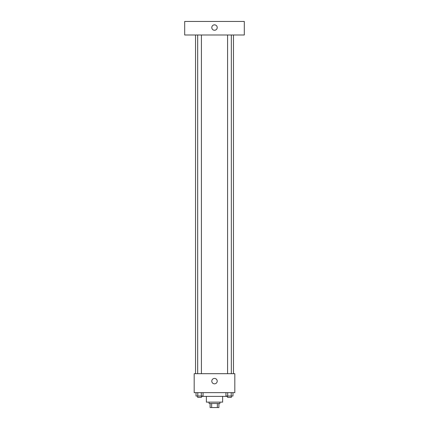 <?xml version="1.0" encoding="UTF-8"?>
<svg xmlns="http://www.w3.org/2000/svg" width="429" height="429" viewBox="0 0 429 429"><rect width="100%" height="100%" fill="white"/><g stroke="black" fill="none" stroke-linecap="round" stroke-linejoin="round"><path stroke-width="0.64" d="M217.353 403.485L217.353 407.55L210.097 407.55L210.097 403.485M217.353 407.55L218.903 407.55L218.903 403.485L218.903 407.55M219.921 402.129L219.921 403.485L209.079 403.485L209.079 402.129M211.647 403.485L211.647 407.55M222.63 396.375L222.63 402.129L206.37 402.129L206.37 396.375M227.37 396.037L227.37 396.375L201.63 396.375L201.63 396.037M234.819 392.648L194.181 392.648L194.181 373.68L234.819 373.68L234.819 392.648M217.208 381.134A2.708 2.708 0 0 1 213.143 383.478A2.708 2.708 0 0 1 213.143 378.786A2.708 2.708 0 0 1 217.208 381.134M233.467 34.996L233.467 373.68M227.584 373.68L227.584 34.996M201.416 34.996L201.416 373.68M244.305 34.996L184.695 34.996L184.695 21.45L244.305 21.45L244.305 34.996M214.5 24.839A2.708 2.708 0 0 1 216.849 28.899A2.708 2.708 0 0 1 212.151 28.899A2.708 2.708 0 0 1 214.5 24.839M232.974 392.648L232.974 396.037L225.938 396.037L225.938 392.648M231.215 392.648L231.215 396.037M227.697 392.648L227.697 396.037M231.328 396.037L231.328 397.388L227.584 397.388L227.584 396.037M203.062 392.648L203.062 396.037L196.026 396.037L196.026 392.648M201.303 392.648L201.303 396.037M197.785 392.648L197.785 396.037M201.416 396.037L201.416 397.388L197.672 397.388L197.672 396.037M195.533 34.996L195.533 373.68M231.328 373.68L231.328 34.996M197.672 34.996L197.672 373.68"/></g></svg>
